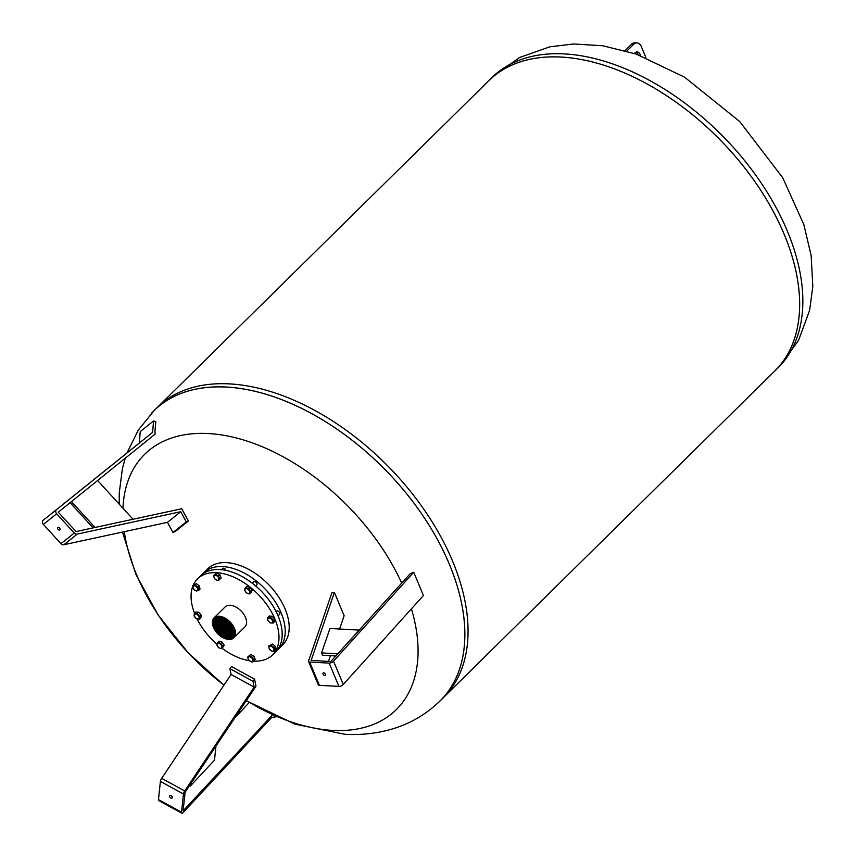 <?xml version="1.0" encoding="UTF-8"?>
<svg xmlns="http://www.w3.org/2000/svg" width="856" height="856" viewBox="0 0 856 856"><rect width="100%" height="100%" fill="white"/><g stroke="black" fill="none" stroke-linecap="round" stroke-linejoin="round"><path stroke-width="1.28" d="M193.338 584.948A53.393 32.282 45.4 0 1 197.543 578.881L200.732 575.735A53.393 32.282 45.4 0 1 219.725 569.55A53.393 32.282 45.4 0 1 271.063 603.063A53.393 32.282 45.4 0 1 275.696 651.791L272.508 654.936A53.393 32.282 45.4 0 1 253.419 661.121M221.394 569.679L222.635 568.448A2.247 1.359 45.4 0 1 223.427 568.191A2.247 1.359 45.4 0 1 225.973 570.385M252.22 583.15L253.601 581.791A2.247 1.359 45.4 0 1 255.816 582.144A2.247 1.359 45.4 0 1 256.757 584.99L255.741 586.007M276.071 611.516L276.413 611.173A2.247 1.359 45.4 0 1 278.093 611.184A2.247 1.359 45.4 0 1 279.666 612.864A2.247 1.359 45.4 0 1 279.57 614.373L278.072 615.849M197.543 578.881A53.393 32.282 45.4 0 1 216.536 572.685A53.393 32.282 45.4 0 1 267.875 606.208A53.393 32.282 45.4 0 1 272.508 654.936M249.182 660.639A53.393 32.282 45.4 0 1 222.186 648.399M216.814 644.076A53.393 32.282 45.4 0 1 197.115 619.038M194.505 613.174A53.393 32.282 45.4 0 1 192.696 586.51M225.631 638.822A14.049 8.496 -134.6 0 0 225.781 638.865A14.049 8.496 -134.6 0 0 233.816 637.838L244.891 626.913A14.049 8.496 -134.6 0 0 243.671 614.094A14.049 8.496 -134.6 0 0 230.157 605.267A14.049 8.496 -134.6 0 0 225.16 606.904L214.086 617.818A14.049 8.496 -134.6 0 0 212.93 625.843A14.049 8.496 -134.6 0 0 212.984 625.982M253.943 660.672L255.249 659.388L253.9 656.167L250.701 654.423L247.555 657.173L249.406 655.696L252.595 657.451L253.943 660.672L252.103 662.148L248.903 660.404L247.555 657.173M251.493 661.699A2.996 1.808 -134.6 0 0 251.878 658.082A2.996 1.808 -134.6 0 0 248.005 657.868A2.996 1.808 -134.6 0 0 251.493 661.699M249.406 655.696L250.701 654.423M252.595 657.451L253.9 656.167M221.832 648.741L224.24 645.285L222.186 642.128L219.029 641.144L217.724 642.428L220.88 643.412L222.945 646.569L221.832 648.741L218.676 647.746L216.621 644.6L217.724 642.428M218.633 647.543A2.996 1.808 -134.6 0 0 221.918 646.633A2.996 1.808 -134.6 0 0 217.906 643.445A2.996 1.808 -134.6 0 0 218.633 647.543M220.88 643.412L222.186 642.128M222.945 646.569L224.24 645.285M198.56 612.201L195.65 612.051L194.355 613.324L197.255 613.485L198.56 612.201L201.181 615.079L200.893 617.786L199.598 619.07L196.687 618.909L194.066 616.042L194.355 613.324M197.255 613.485L199.887 616.363L199.598 619.07M194.44 616.374A2.996 1.808 -134.6 0 0 198.699 618.695A2.996 1.808 -134.6 0 0 196.901 614.405A2.996 1.808 -134.6 0 0 194.44 616.374M199.887 616.363L201.181 615.079M196.441 583.632L192.675 585.6L195.136 584.916L198.153 587.302L199.448 586.028L196.441 583.632L195.136 584.916M198.153 587.302L198.699 590.383L200.004 589.099L199.448 586.028M198.699 590.383L196.238 591.057L193.231 588.671L192.675 585.6M193.082 586.435A2.996 1.808 -134.6 0 0 195.821 590.64A2.996 1.808 -134.6 0 0 197.287 587.751A2.996 1.808 -134.6 0 0 193.082 586.435M216.632 572.964L213.486 575.724L215.327 574.248L218.526 576.002L219.874 579.223L221.18 577.939L219.821 574.718L216.632 572.964L215.327 574.248M218.526 576.002L219.821 574.718M219.874 579.223L218.034 580.7L214.835 578.945L213.486 575.724M215.348 575.285A2.996 1.808 -134.6 0 0 214.963 578.902A2.996 1.808 -134.6 0 0 218.847 579.105A2.996 1.808 -134.6 0 0 215.348 575.285M250.059 587.366L246.892 586.381L245.597 587.655L248.754 588.65L250.808 591.806L249.706 593.968L251.011 592.694L252.113 590.522L250.059 587.366L248.754 588.65M250.808 591.806L252.113 590.522M249.706 593.968L246.549 592.983L244.495 589.827L245.597 587.655M248.208 589.442A2.996 1.808 -134.6 0 0 244.923 590.34A2.996 1.808 -134.6 0 0 248.936 593.529A2.996 1.808 -134.6 0 0 248.208 589.442M273.085 623.072L274.38 621.788L274.669 619.07L272.048 616.202L269.137 616.042L267.842 617.326L270.742 617.486L273.374 620.354L273.085 623.072L270.175 622.911L267.554 620.044L267.842 617.326M272.401 620.611A2.996 1.808 -134.6 0 0 268.153 618.278A2.996 1.808 -134.6 0 0 269.95 622.569A2.996 1.808 -134.6 0 0 272.401 620.611M270.742 617.486L272.048 616.202M273.374 620.354L274.669 619.07M274.755 650.795L276.06 649.522L275.504 646.451L272.497 644.054L268.731 646.013L271.192 645.338L274.209 647.725L274.755 650.795L272.294 651.48L269.287 649.094L268.731 646.013M273.77 650.539A2.996 1.808 -134.6 0 0 271.031 646.333A2.996 1.808 -134.6 0 0 269.554 649.223A2.996 1.808 -134.6 0 0 273.77 650.539M271.192 645.338L272.497 644.054M274.209 647.725L275.504 646.451M233.816 637.838A14.049 8.496 -134.6 0 0 232.586 625.008A14.049 8.496 -134.6 0 0 219.083 616.192A14.049 8.496 -134.6 0 0 214.086 617.818M218.986 616.78A13.632 8.239 45.4 0 1 234.448 630.166A13.632 8.239 45.4 0 1 225.481 638.769A13.632 8.239 45.4 0 1 213.026 626.132A13.632 8.239 45.4 0 1 218.986 616.78M219.04 616.887A13.493 8.153 45.4 0 1 232.008 625.362A13.493 8.153 45.4 0 1 233.185 637.677A13.493 8.153 45.4 0 1 217.895 633.793A13.493 8.153 45.4 0 1 214.235 618.449A13.493 8.153 45.4 0 1 219.04 616.887M233.228 637.624A13.493 8.153 45.4 0 1 228.477 639.143A13.493 8.153 45.4 0 1 225.556 638.576A13.493 8.153 45.4 0 1 225.503 638.555M213.24 626.121A13.493 8.153 45.4 0 1 213.23 626.057A13.493 8.153 45.4 0 1 214.289 618.407M228.327 639.1A13.332 8.057 45.4 0 1 225.438 638.533A13.332 8.057 45.4 0 1 213.262 626.175A13.332 8.057 45.4 0 1 219.917 617.112A13.332 8.057 45.4 0 1 233.849 629.053A13.332 8.057 45.4 0 1 228.327 639.1M219.115 617.069A13.279 8.025 -134.6 0 0 213.615 627.073A13.279 8.025 -134.6 0 0 227.482 638.972A13.279 8.025 -134.6 0 0 234.116 629.941A13.279 8.025 -134.6 0 0 221.982 617.636A13.279 8.025 -134.6 0 0 219.115 617.069M234.062 629.791A12.84 7.758 45.4 0 1 227.514 638.351A12.84 7.758 45.4 0 1 214.171 626.806A12.84 7.758 45.4 0 1 219.511 617.187A12.84 7.758 45.4 0 1 222.132 617.679M230.178 623.243A12.84 7.758 45.4 0 1 228.627 621.659M202.326 574.322A53.393 32.282 45.4 0 1 203.76 572.75A53.393 32.282 45.4 0 1 222.753 566.565A53.393 32.282 45.4 0 1 274.091 600.077A53.393 32.282 45.4 0 1 278.724 648.805A53.393 32.282 45.4 0 1 277.13 650.218M203.76 572.75L207.751 568.823A53.393 32.282 45.4 0 1 226.733 562.638A53.393 32.282 45.4 0 1 278.072 596.15A53.393 32.282 45.4 0 1 282.715 644.878L278.724 648.805M411.426 608.841A179.236 108.37 45.4 0 1 332.556 730.393A179.236 108.37 45.4 0 1 246.389 700.529M223.972 685.11A179.236 108.37 45.4 0 1 124.27 531.672M122.964 508.271A179.236 108.37 45.4 0 1 238.278 438.486A179.236 108.37 45.4 0 1 401.699 583.107M188.416 520.972L175.095 531.619L172.976 532.518L167.434 522.342L63.943 544.726L77.265 534.08L180.744 511.695L186.298 521.871L188.416 520.972L183.034 511.193A272.946 216.985 51.4 0 1 181.739 508.742L76.098 531.565L58.283 512.209L155.118 434.153A256.393 119.048 -175.3 0 0 153.374 435.394M183.141 810.482L185.131 792.217L255.965 686.191L254.585 679.161L231.537 666.535L229.922 668.654L231.077 674.485L254.125 687.111L252.98 681.28L254.585 679.161M339.575 629.021L344.133 615.699L334.396 592.427A272.936 120.311 157.3 0 1 331.882 592.823L308.599 660.875A3.092 1.359 157.3 0 0 308.556 661.517A3.092 1.359 157.3 0 0 309.658 662.052L319.395 685.324A3.092 1.359 157.3 0 1 318.293 684.789L308.556 661.517M276.381 716.782L271.812 717.36L183.387 812.269A3.092 1.091 -61.3 0 1 181.793 813.2A3.092 1.091 -61.3 0 1 181.526 812.216L183.452 794.015A3.092 1.091 -61.3 0 1 184.725 790.976L254.125 687.111M183.334 810.589L272.422 714.963M252.98 681.28L229.922 668.654M181.793 813.2L158.745 800.574A3.092 1.091 -61.3 0 1 158.478 799.59L160.393 781.389A3.092 1.091 -61.3 0 1 161.677 778.35L184.725 790.976M171.082 795.641A1.691 1.016 45.4 0 1 172.142 798.017A1.691 1.016 45.4 0 1 170.237 797.535A1.691 1.016 45.4 0 1 169.777 795.62A1.691 1.016 45.4 0 1 171.082 795.641M189.518 785.637L190.321 786.076L214.492 760.139L215.98 746.047M190.524 784.139L190.321 786.076M161.677 778.35L231.077 674.485M234.544 718.259L249.224 702.498M330.459 655.675L328.501 661.421M343.267 684.447L333.53 661.174L413.705 572.257L423.442 595.519L343.267 684.447A3.092 1.359 157.3 0 1 338.912 686.384L319.395 685.324M333.53 661.174A3.092 1.359 157.3 0 1 329.175 663.111L309.658 662.052M334.396 592.427L311.145 660.404L330.769 661.538L410.12 573.777A56.539 24.92 157.3 0 0 413.705 572.257M323.044 674.143A1.691 1.016 45.4 0 1 323.119 673.019A1.691 1.016 45.4 0 1 325.023 673.501A1.691 1.016 45.4 0 1 325.483 675.416A1.691 1.016 45.4 0 1 324.221 675.416A1.691 1.016 45.4 0 1 323.044 674.143M359.338 630.102L329.935 628.497L321.578 652.914L322.552 655.247L336.012 655.974M321.578 652.914L337.96 653.802M126.998 452.931L138.276 430.087L154.326 410.366A203.749 123.189 45.4 0 1 384.783 469.313A203.749 123.189 45.4 0 1 440.369 700.593C425.582 715.092 408.098 724.957 387.939 730.179C373.976 733.763 359.606 735.122 344.829 734.277L294.956 724.155L246.282 700.7M142.706 443.964A256.415 119.059 -175.3 0 0 141.796 444.799L141.7 444.778M48.813 515.783L139.293 443.044L140.245 431.585L153.566 420.938L155.846 421.655L155.011 430.472A56.539 44.94 51.4 0 0 155.107 433.992A56.55 44.951 51.4 0 0 155.118 434.153M186.298 521.871L172.976 532.518M153.566 420.938L152.614 432.398L56.731 509.481A3.092 2.461 51.4 0 0 56.507 509.63A3.092 2.461 51.4 0 0 56.689 513.771L74.279 533.042A3.092 2.461 51.4 0 0 77.265 534.08M43.41 520.127A3.092 2.461 51.4 0 0 43.196 520.277A3.092 2.461 51.4 0 0 43.367 524.418L60.958 543.688A3.092 2.461 51.4 0 0 63.943 544.726M180.744 511.695L167.434 522.342M139.293 443.044L152.614 432.398M59.941 529.96A1.691 1.016 45.4 0 1 58.048 529.393A1.691 1.016 45.4 0 1 57.63 527.51A1.691 1.016 45.4 0 1 59.535 528.002A1.691 1.016 45.4 0 1 59.995 529.918A1.691 1.016 45.4 0 1 59.941 529.96M97.456 480.344L133.001 519.26M95.048 527.467L71.251 501.413M93.133 527.885L69.924 502.483M151.833 412.881A203.771 123.2 45.4 0 1 154.005 410.655A203.771 123.2 45.4 0 1 226.455 387.04A203.771 123.2 45.4 0 1 422.393 514.938A203.771 123.2 45.4 0 1 440.091 700.914A203.771 123.2 45.4 0 1 437.812 703.065M440.091 700.914L443.28 697.768A203.771 123.2 -134.6 0 0 425.582 511.792A203.771 123.2 -134.6 0 0 229.643 383.895A203.771 123.2 -134.6 0 0 157.194 407.51L154.005 410.655M158.67 406.086L488.819 80.689A203.749 123.189 45.4 0 1 561.269 57.074A203.749 123.189 45.4 0 1 757.175 184.96A203.749 123.189 45.4 0 1 774.873 370.905A203.771 123.2 45.4 0 1 773.407 372.349M561.258 57.052A203.771 123.2 45.4 0 1 757.186 184.95A203.771 123.2 45.4 0 1 774.883 370.926L778.072 367.78A203.771 123.2 -134.6 0 0 760.374 181.804A203.771 123.2 -134.6 0 0 564.446 53.907A203.771 123.2 -134.6 0 0 491.986 77.522L488.797 80.667A203.771 123.2 45.4 0 1 561.258 57.052M487.364 82.123A203.771 123.2 45.4 0 1 488.797 80.667M626.806 51.093L633.643 44.352A8.432 5.596 -86.9 0 1 637.025 42.918L634.917 42.8A8.432 5.596 93.1 0 0 631.546 44.234L625.083 50.6M638.169 54.752A5.618 3.734 93.1 0 0 636.158 52.12M637.025 42.918A8.432 5.596 -86.9 0 1 641.347 46.62L645.242 55.929A8.432 5.596 -86.9 0 1 645.766 57.587M634.478 53.479A5.618 3.734 -86.9 0 1 634.97 52.901A5.618 3.734 -86.9 0 1 637.217 51.949A5.618 3.734 -86.9 0 1 640.47 55.576M217.253 617.401A12.68 7.672 -134.6 0 0 214.31 626.068A12.68 7.672 -134.6 0 0 225.567 637.485A12.68 7.672 -134.6 0 0 234.276 634.671M231.816 637.495A12.68 7.672 45.4 0 1 218.783 632.916A12.68 7.672 45.4 0 1 214.396 619.819M214.952 619.016A12.68 7.672 -134.6 0 0 214.556 625.822A12.68 7.672 -134.6 0 0 225.824 637.239A12.68 7.672 -134.6 0 0 232.629 636.95M232.062 637.249A12.68 7.672 45.4 0 1 219.029 632.67A12.68 7.672 45.4 0 1 214.642 619.573M215.198 618.77A12.68 7.672 -134.6 0 0 214.813 625.576A12.68 7.672 -134.6 0 0 226.07 636.992A12.68 7.672 -134.6 0 0 232.886 636.714M232.308 637.003A12.68 7.672 45.4 0 1 219.275 632.423A12.68 7.672 45.4 0 1 214.899 619.337M215.445 618.524A12.68 7.672 -134.6 0 0 215.059 625.329A12.68 7.672 -134.6 0 0 226.316 636.757A12.68 7.672 -134.6 0 0 233.132 636.468M232.565 636.757A12.68 7.672 45.4 0 1 219.532 632.188A12.68 7.672 45.4 0 1 215.145 619.091M215.648 618.342A12.68 7.672 -134.6 0 0 215.305 625.083A12.68 7.672 -134.6 0 0 226.562 636.511A12.68 7.672 -134.6 0 0 233.314 636.265L231.848 637.057L226.316 636.757M232.811 636.511A12.68 7.672 45.4 0 1 219.778 631.942A12.68 7.672 45.4 0 1 215.391 618.845M215.819 618.214A12.68 7.672 -134.6 0 0 215.552 624.837A12.68 7.672 -134.6 0 0 226.819 636.265A12.68 7.672 -134.6 0 0 233.442 636.094M233.057 636.265A12.68 7.672 45.4 0 1 220.024 631.696A12.68 7.672 45.4 0 1 215.648 618.599M215.99 618.107A12.68 7.672 -134.6 0 0 215.808 624.591A12.68 7.672 -134.6 0 0 227.065 636.019A12.68 7.672 -134.6 0 0 233.549 635.922M233.303 636.019A12.68 7.672 45.4 0 1 220.27 631.45A12.68 7.672 45.4 0 1 215.894 618.353M216.161 618A12.68 7.672 -134.6 0 0 216.054 624.345A12.68 7.672 -134.6 0 0 227.311 635.773A12.68 7.672 -134.6 0 0 233.656 635.762M233.56 635.773A12.68 7.672 45.4 0 1 220.527 631.204A12.68 7.672 45.4 0 1 216.14 618.107M216.333 617.914A12.68 7.672 -134.6 0 0 216.301 624.099A12.68 7.672 -134.6 0 0 227.557 635.527A12.68 7.672 -134.6 0 0 233.752 635.591M227.557 635.527L233.774 635.537A12.68 7.672 45.4 0 1 220.773 630.958A12.68 7.672 45.4 0 1 216.375 617.882L216.301 624.099M216.504 617.829A12.68 7.672 -134.6 0 0 216.547 623.853A12.68 7.672 -134.6 0 0 227.814 635.28A12.68 7.672 -134.6 0 0 233.838 635.42M227.814 635.28L233.859 635.377A12.68 7.672 45.4 0 1 221.019 630.712A12.68 7.672 45.4 0 1 216.557 617.797L216.547 623.853M216.675 617.743A12.68 7.672 -134.6 0 0 216.803 623.617A12.68 7.672 -134.6 0 0 228.06 635.034A12.68 7.672 -134.6 0 0 233.923 635.238M228.06 635.034L233.934 635.206A12.68 7.672 45.4 0 1 221.265 630.465A12.68 7.672 45.4 0 1 216.729 617.722L216.803 623.617M216.857 617.668A12.68 7.672 -134.6 0 0 217.049 623.371A12.68 7.672 -134.6 0 0 228.306 634.788A12.68 7.672 -134.6 0 0 233.998 635.056L228.306 634.788M234.02 635.002A12.68 7.672 45.4 0 1 221.522 630.219A12.68 7.672 45.4 0 1 216.91 617.647L217.049 623.371M217.296 623.125L217.071 617.593A12.68 7.672 -134.6 0 0 217.296 623.125A12.68 7.672 -134.6 0 0 228.552 634.542A12.68 7.672 -134.6 0 0 234.073 634.874M234.095 634.82A12.68 7.672 45.4 0 1 221.768 629.973A12.68 7.672 45.4 0 1 217.103 617.583M217.552 622.879L217.264 617.54A12.68 7.672 -134.6 0 0 217.552 622.879A12.68 7.672 -134.6 0 0 228.809 634.296A12.68 7.672 -134.6 0 0 234.137 634.681L228.809 634.296M234.148 634.628A12.68 7.672 45.4 0 1 222.014 629.727A12.68 7.672 45.4 0 1 217.296 617.529M217.435 617.486A12.68 7.672 -134.6 0 0 217.799 622.633A12.68 7.672 -134.6 0 0 229.055 634.05A12.68 7.672 -134.6 0 0 234.191 634.489M229.055 634.05L234.202 634.478A12.68 7.672 45.4 0 1 222.271 629.481A12.68 7.672 45.4 0 1 217.488 617.476L217.799 622.633M218.045 622.387L217.649 617.433A12.68 7.672 -134.6 0 0 218.045 622.387A12.68 7.672 -134.6 0 0 229.301 633.804A12.68 7.672 -134.6 0 0 234.244 634.285L229.301 633.804M234.255 634.232A12.68 7.672 45.4 0 1 222.517 629.235A12.68 7.672 45.4 0 1 217.691 617.422M218.291 622.141L217.852 617.39A12.68 7.672 -134.6 0 0 218.291 622.141A12.68 7.672 -134.6 0 0 229.547 633.558A12.68 7.672 -134.6 0 0 234.287 634.082L229.547 633.558M234.298 634.029A12.68 7.672 45.4 0 1 222.763 628.989A12.68 7.672 45.4 0 1 217.895 617.379M218.548 621.895L218.066 617.358A12.68 7.672 -134.6 0 0 218.548 621.895A12.68 7.672 -134.6 0 0 229.804 633.322A12.68 7.672 -134.6 0 0 234.33 633.879L229.804 633.322M234.341 633.815A12.68 7.672 45.4 0 1 223.009 628.753A12.68 7.672 45.4 0 1 218.109 617.347M218.794 621.649L218.28 617.326A12.68 7.672 -134.6 0 0 218.794 621.649A12.68 7.672 -134.6 0 0 230.05 633.076A12.68 7.672 -134.6 0 0 234.362 633.654L230.05 633.076M234.373 633.59A12.68 7.672 45.4 0 1 223.266 628.507A12.68 7.672 45.4 0 1 218.334 617.315M219.04 621.403L218.505 617.304A12.68 7.672 -134.6 0 0 219.04 621.403A12.68 7.672 -134.6 0 0 230.296 632.83A12.68 7.672 -134.6 0 0 234.394 633.429L230.296 632.83M234.394 633.365A12.68 7.672 45.4 0 1 223.512 628.261A12.68 7.672 45.4 0 1 218.558 617.294M219.286 621.156L218.729 617.283A12.68 7.672 -134.6 0 0 219.286 621.156A12.68 7.672 -134.6 0 0 230.553 632.584A12.68 7.672 -134.6 0 0 234.416 633.205M234.416 633.14A12.68 7.672 45.4 0 1 223.758 628.015A12.68 7.672 45.4 0 1 218.794 617.283M219.543 620.91L218.965 617.272A12.68 7.672 -134.6 0 0 219.543 620.91A12.68 7.672 -134.6 0 0 230.799 632.338A12.68 7.672 -134.6 0 0 234.426 632.969L230.799 632.338M234.426 632.894A12.68 7.672 45.4 0 1 219.029 617.272M219.789 620.664L219.211 617.272A12.68 7.672 -134.6 0 0 219.789 620.664A12.68 7.672 -134.6 0 0 231.045 632.092A12.68 7.672 -134.6 0 0 234.437 632.723L231.045 632.092M234.437 632.648A12.68 7.672 45.4 0 1 219.275 617.272M220.035 620.418L219.457 617.283A12.68 7.672 -134.6 0 0 220.035 620.418A12.68 7.672 -134.6 0 0 231.291 631.846A12.68 7.672 -134.6 0 0 234.426 632.477L231.291 631.846M234.426 632.402A12.68 7.672 45.4 0 1 219.532 617.283M220.281 620.172L219.714 617.294A12.68 7.672 -134.6 0 0 220.281 620.172A12.68 7.672 -134.6 0 0 231.548 631.6A12.68 7.672 -134.6 0 0 234.426 632.21L231.548 631.6M234.416 632.135A12.68 7.672 45.4 0 1 219.789 617.294M220.538 619.937L219.981 617.315A12.68 7.672 -134.6 0 0 220.538 619.937A12.68 7.672 -134.6 0 0 231.794 631.353A12.68 7.672 -134.6 0 0 234.405 631.942L231.794 631.353M234.394 631.867A12.68 7.672 45.4 0 1 220.056 617.315M220.784 619.691L220.26 617.347A12.68 7.672 -134.6 0 0 220.784 619.691A12.68 7.672 -134.6 0 0 232.04 631.107A12.68 7.672 -134.6 0 0 234.373 631.675L232.04 631.107M234.373 631.589A12.68 7.672 45.4 0 1 220.334 617.358M221.03 619.444L220.538 617.379A12.68 7.672 -134.6 0 0 221.03 619.444A12.68 7.672 -134.6 0 0 232.286 630.861A12.68 7.672 -134.6 0 0 234.341 631.386L232.286 630.861M234.33 631.3A12.68 7.672 45.4 0 1 220.623 617.401M221.287 619.198L220.837 617.433A12.68 7.672 -134.6 0 0 221.287 619.198A12.68 7.672 -134.6 0 0 232.543 630.615A12.68 7.672 -134.6 0 0 234.298 631.086L232.543 630.615M234.276 631A12.68 7.672 45.4 0 1 220.923 617.443M221.137 617.497A12.68 7.672 -134.6 0 0 221.533 618.952A12.68 7.672 -134.6 0 0 232.789 630.369A12.68 7.672 -134.6 0 0 234.244 630.786L232.789 630.369M234.223 630.69A12.68 7.672 45.4 0 1 221.233 617.508M221.779 618.706L221.458 617.561A12.68 7.672 -134.6 0 0 221.779 618.706A12.68 7.672 -134.6 0 0 233.035 630.123A12.68 7.672 -134.6 0 0 234.169 630.465L233.035 630.123M234.148 630.369A12.68 7.672 45.4 0 1 221.554 617.593M222.025 618.46L221.79 617.647A12.68 7.672 -134.6 0 0 222.025 618.46A12.68 7.672 -134.6 0 0 233.281 629.877A12.68 7.672 -134.6 0 0 234.095 630.134L233.281 629.877M234.062 630.037A12.68 7.672 45.4 0 1 221.886 617.679M222.282 618.214L222.132 617.754A12.68 7.672 -134.6 0 0 222.282 618.214A12.68 7.672 -134.6 0 0 233.538 629.642A12.68 7.672 -134.6 0 0 233.998 629.791L233.538 629.642M233.966 629.684A12.68 7.672 45.4 0 1 222.239 617.786M222.528 617.968L222.496 617.872A12.68 7.672 -134.6 0 0 222.528 617.968A12.68 7.672 -134.6 0 0 233.784 629.395A12.68 7.672 -134.6 0 0 233.881 629.428L233.784 629.395M233.849 629.321A12.68 7.672 45.4 0 1 222.603 617.904M222.87 618A12.68 7.672 -134.6 0 0 233.752 629.042M233.72 628.935A12.68 7.672 45.4 0 1 222.977 618.043M223.266 618.16A12.68 7.672 -134.6 0 0 233.613 628.646M233.56 628.529A12.68 7.672 45.4 0 1 223.384 618.203M223.694 618.332A12.68 7.672 -134.6 0 0 233.431 628.218M233.378 628.101A12.68 7.672 45.4 0 1 223.812 618.385M224.144 618.546A12.68 7.672 -134.6 0 0 233.239 627.769M233.174 627.63A12.68 7.672 45.4 0 1 224.272 618.61M224.625 618.781A12.68 7.672 -134.6 0 0 233.003 627.277M232.928 627.138A12.68 7.672 45.4 0 1 224.775 618.867M225.16 619.081A12.68 7.672 -134.6 0 0 232.714 626.742M232.618 626.581A12.68 7.672 45.4 0 1 225.321 619.177M225.759 619.455A12.68 7.672 -134.6 0 0 232.351 626.132M232.233 625.95A12.68 7.672 45.4 0 1 225.952 619.573M226.466 619.915A12.68 7.672 -134.6 0 0 231.89 625.426M231.73 625.201A12.68 7.672 45.4 0 1 226.69 620.086M227.354 620.579A12.68 7.672 -134.6 0 0 231.248 624.527M230.992 624.206A12.68 7.672 45.4 0 1 227.675 620.835M158.478 799.59L181.526 812.216M160.393 781.389L183.452 794.015M329.175 663.111L338.912 686.384M43.367 524.418L56.689 513.771M60.958 543.688L74.279 533.042M633.643 44.352L631.546 44.234M214.31 626.068C213.722 618.856 215.487 615.935 219.628 617.283L224.861 618.909M225.567 637.485L231.109 637.784L232.939 636.671L234.426 632.488L232.875 627.041M214.556 625.822L214.332 620.29L215.348 618.588M225.824 637.239L231.345 637.549L233.057 636.554M214.813 625.576L214.589 620.044L215.487 618.471M226.07 636.992L231.601 637.303L233.174 636.425M215.059 625.329L214.835 619.798L215.626 618.364M215.305 625.083L215.081 619.551L215.766 618.257M226.562 636.511L232.094 636.811L233.399 636.147M215.552 624.837L215.905 618.16M226.819 636.265L233.495 636.008M215.808 624.591L216.054 618.064M227.065 636.019L233.602 635.858M216.054 624.345L216.215 617.968M227.311 635.773L233.688 635.698M228.552 634.542L234.084 634.852M230.553 632.584L234.416 633.194M221.533 618.952L221.148 617.497M229.055 622.066L229.783 622.804M125.286 457.971L122.365 468.842L119.273 492.831L119.209 504.173M122.483 532.068L135.858 574.333L158.221 615.175L188.149 652.775L223.919 685.196M56.507 509.63L43.196 520.277M444.713 696.313L774.873 370.905M493.623 75.959L519.613 57.48L549.83 46.823L573.648 43.977L602.827 45.775L636.297 54.099L684.522 77.147L739.723 121.541L782.705 177.748L803.795 224.454L811.167 255.591L812.804 286.439L809.615 310.343L798.53 340.431L779.656 366.175"/></g></svg>
